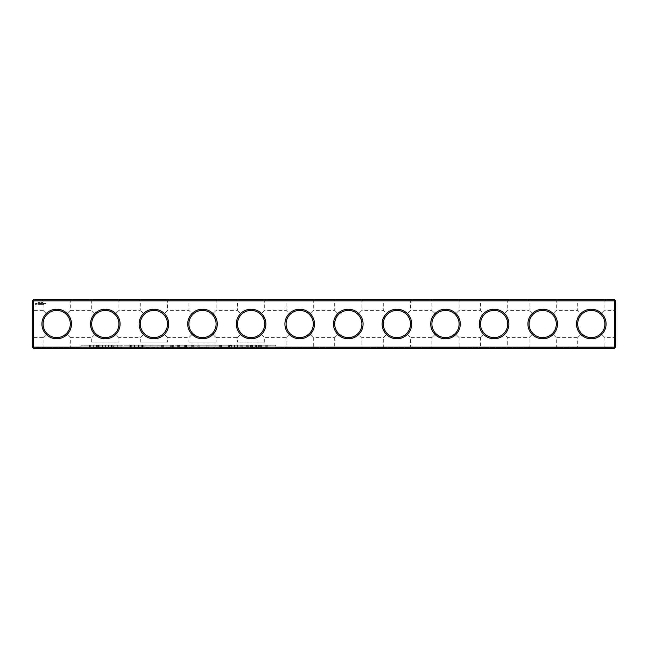 <?xml version="1.0" encoding="UTF-8"?>
<svg xmlns="http://www.w3.org/2000/svg" width="648" height="648" viewBox="0 0 648 648"><rect width="100%" height="100%" fill="white"/><g stroke="black" fill="none" stroke-linecap="round" stroke-linejoin="round"><path stroke-width="0.49" stroke-dasharray="3.24 2.43" d="M614.434 300.866L33.566 300.866L32.983 300.283L33.566 299.7L614.434 299.7L615.6 300.866L615.6 347.134L615.017 347.717L614.434 347.134L614.434 300.866L615.017 300.283M71.474 299.7L41.926 299.7L71.474 299.7L70.308 300.866L43.092 300.866L70.308 300.866L70.308 310.392L66.323 314.377L70.308 310.392L91.692 310.392L95.677 314.377L91.692 310.392L91.692 300.866L118.908 300.866L91.692 300.866L90.526 299.7L120.074 299.7L90.526 299.7M168.674 299.7L139.126 299.7L168.674 299.7L167.508 300.866L140.292 300.866L167.508 300.866L167.508 310.392L163.523 314.377C160.842 311.777 157.634 310.449 153.9 310.392C150.166 310.449 146.958 311.777 144.277 314.377L140.292 310.392L144.277 314.377C146.958 311.777 150.166 310.449 153.9 310.392C157.634 310.449 160.842 311.777 163.523 314.377L167.508 310.392L188.892 310.392L192.877 314.377L188.892 310.392L188.892 300.866L216.108 300.866L188.892 300.866L187.726 299.7L217.274 299.7L187.726 299.7M265.874 299.7L236.326 299.7L265.874 299.7L264.708 300.866L237.492 300.866L264.708 300.866L264.708 310.392L260.723 314.377C258.042 311.777 254.834 310.449 251.1 310.392C247.366 310.449 244.158 311.777 241.477 314.377L237.492 310.392L241.477 314.377C244.158 311.777 247.366 310.449 251.1 310.392C254.834 310.449 258.042 311.777 260.723 314.377L264.708 310.392L286.092 310.392L290.077 314.377L286.092 310.392L286.092 300.866L313.308 300.866L286.092 300.866L284.926 299.7L314.474 299.7L284.926 299.7M363.074 299.7L333.526 299.7L363.074 299.7L361.908 300.866L334.692 300.866L361.908 300.866L361.908 310.392L357.923 314.377C355.242 311.777 352.034 310.449 348.3 310.392C344.566 310.449 341.358 311.777 338.677 314.377L334.692 310.392L338.677 314.377C341.358 311.777 344.566 310.449 348.3 310.392C352.034 310.449 355.242 311.777 357.923 314.377L361.908 310.392L383.292 310.392L387.277 314.377L383.292 310.392L383.292 300.866L410.508 300.866L383.292 300.866L382.126 299.7L411.674 299.7L382.126 299.7M460.274 299.7L430.726 299.7L460.274 299.7L459.108 300.866L431.892 300.866L459.108 300.866L459.108 310.392L455.123 314.377C452.442 311.777 449.234 310.449 445.5 310.392C441.766 310.449 438.558 311.777 435.877 314.377L431.892 310.392L435.877 314.377C438.558 311.777 441.766 310.449 445.5 310.392C449.234 310.449 452.442 311.777 455.123 314.377L459.108 310.392L480.492 310.392L484.477 314.377L480.492 310.392L480.492 300.866L507.708 300.866L480.492 300.866L479.326 299.7L508.874 299.7L479.326 299.7M557.474 299.7L527.926 299.7L557.474 299.7L556.308 300.866L529.092 300.866L556.308 300.866L556.308 310.392L552.323 314.377C549.642 311.777 546.434 310.449 542.7 310.392C538.966 310.449 535.758 311.777 533.077 314.377L529.092 310.392L533.077 314.377C535.758 311.777 538.966 310.449 542.7 310.392C546.434 310.449 549.642 311.777 552.323 314.377L556.308 310.392L577.692 310.392L581.677 314.377L577.692 310.392L577.692 300.866L604.908 300.866L577.692 300.866L576.526 299.7L606.074 299.7L576.526 299.7M32.983 300.283L32.4 300.866L32.4 347.134L32.983 347.717L33.566 347.134L614.434 347.134M120.074 299.7L118.908 300.866L118.908 310.392L114.923 314.377C112.242 311.777 109.034 310.449 105.3 310.392C101.566 310.449 98.358 311.777 95.677 314.377C98.358 311.777 101.566 310.449 105.3 310.392C109.034 310.449 112.242 311.777 114.923 314.377L118.908 310.392L140.292 310.392L140.292 300.866L139.126 299.7M217.274 299.7L216.108 300.866L216.108 310.392L212.123 314.377C209.442 311.777 206.234 310.449 202.5 310.392C198.766 310.449 195.558 311.777 192.877 314.377C195.558 311.777 198.766 310.449 202.5 310.392C206.234 310.449 209.442 311.777 212.123 314.377L216.108 310.392L237.492 310.392L237.492 300.866L236.326 299.7M314.474 299.7L313.308 300.866L313.308 310.392L309.323 314.377C306.642 311.777 303.434 310.449 299.7 310.392C295.966 310.449 292.758 311.777 290.077 314.377C292.758 311.777 295.966 310.449 299.7 310.392C303.434 310.449 306.642 311.777 309.323 314.377L313.308 310.392L334.692 310.392L334.692 300.866L333.526 299.7M411.674 299.7L410.508 300.866L410.508 310.392L406.523 314.377C403.842 311.777 400.634 310.449 396.9 310.392C393.166 310.449 389.958 311.777 387.277 314.377C389.958 311.777 393.166 310.449 396.9 310.392C400.634 310.449 403.842 311.777 406.523 314.377L410.508 310.392L431.892 310.392L431.892 300.866L430.726 299.7M508.874 299.7L507.708 300.866L507.708 310.392L503.723 314.377C501.042 311.777 497.834 310.449 494.1 310.392C490.366 310.449 487.158 311.777 484.477 314.377C487.158 311.777 490.366 310.449 494.1 310.392C497.834 310.449 501.042 311.777 503.723 314.377L507.708 310.392L529.092 310.392L529.092 300.866L527.926 299.7M606.074 299.7L604.908 300.866L604.908 310.392L600.923 314.377C598.242 311.777 595.034 310.449 591.3 310.392C587.566 310.449 584.358 311.777 581.677 314.377C584.358 311.777 587.566 310.449 591.3 310.392C595.034 310.449 598.242 311.777 600.923 314.377L604.908 310.392L614.434 310.392L614.434 337.608L614.434 310.392L615.6 309.226L615.6 338.774L615.6 309.226M33.566 300.866L33.566 347.134M71.474 324A14.774 14.774 0 0 1 49.313 336.798A14.774 14.774 0 0 1 49.313 311.202A14.774 14.774 0 0 1 71.474 324M120.074 324A14.774 14.774 0 0 1 97.913 336.798A14.774 14.774 0 0 1 97.913 311.202A14.774 14.774 0 0 1 120.074 324M168.674 324A14.774 14.774 0 0 1 146.513 336.798A14.774 14.774 0 0 1 146.513 311.202A14.774 14.774 0 0 1 168.674 324M217.274 324A14.774 14.774 0 0 1 195.113 336.798A14.774 14.774 0 0 1 195.113 311.202A14.774 14.774 0 0 1 217.274 324M265.874 324A14.774 14.774 0 0 1 243.713 336.798A14.774 14.774 0 0 1 243.713 311.202A14.774 14.774 0 0 1 265.874 324M314.474 324A14.774 14.774 0 0 1 292.313 336.798A14.774 14.774 0 0 1 292.313 311.202A14.774 14.774 0 0 1 314.474 324M363.074 324A14.774 14.774 0 0 1 340.913 336.798A14.774 14.774 0 0 1 340.913 311.202A14.774 14.774 0 0 1 363.074 324M411.674 324A14.774 14.774 0 0 1 389.513 336.798A14.774 14.774 0 0 1 389.513 311.202A14.774 14.774 0 0 1 411.674 324M460.274 324A14.774 14.774 0 0 1 438.113 336.798A14.774 14.774 0 0 1 438.113 311.202A14.774 14.774 0 0 1 460.274 324M508.874 324A14.774 14.774 0 0 1 486.713 336.798A14.774 14.774 0 0 1 486.713 311.202A14.774 14.774 0 0 1 508.874 324M557.474 324A14.774 14.774 0 0 1 535.313 336.798A14.774 14.774 0 0 1 535.313 311.202A14.774 14.774 0 0 1 557.474 324M606.074 324A14.774 14.774 0 0 1 583.913 336.798A14.774 14.774 0 0 1 583.913 311.202A14.774 14.774 0 0 1 606.074 324M36.077 304.9L35.308 303.782L36.426 303.005L37.203 304.131L35.907 304.86L35.292 303.953L35.907 303.053L37.22 303.953L36.077 304.9M37.924 304.487L37.673 304.034L38.345 303.629L37.722 303.548L38.216 303.418L38.459 303.88L37.787 304.115L38.192 304.487L37.673 304.034L38.345 303.629L37.722 303.548L38.459 303.564L37.924 304.487M38.564 304.43L38.977 303.418L39.39 304.43L38.564 304.43L38.977 303.418L39.39 304.43L38.564 304.43M40.192 304.487L39.544 304.43L39.601 303.418L40.257 303.483L39.666 303.539L40.192 304.487L39.544 304.43L39.544 303.483L40.257 303.483L39.666 303.539L40.192 304.487M41.367 304.487L40.946 303.831L40.468 304.43L40.524 303.418L40.589 304.212L40.946 303.661L41.31 304.212L41.431 303.483L41.367 304.487L40.946 303.831L40.468 304.43L40.468 303.483L40.589 304.212L40.946 303.661L41.31 304.212L41.375 303.418L41.367 304.487M42.387 304.43L41.675 304.43L41.731 303.418L42.266 303.953L41.796 304.366L42.387 304.43L41.675 304.43L41.731 303.418L42.266 303.953L41.796 304.366L42.387 304.43M42.687 304.422L42.63 303.418L42.687 304.422M43.651 304.43L42.946 304.43L43.003 303.418L43.651 303.483L43.06 303.539L43.538 303.953L43.06 304.366L43.651 304.43L42.946 304.43L43.003 303.418L43.651 303.483L43.06 303.539L43.538 303.953L43.06 304.366L43.651 304.43M44.607 303.418L44.258 304.017L44.607 303.418M44.89 303.961L44.834 303.418L44.89 303.961M45.7 304.017L45.352 303.256L45.7 304.017M38.459 303.013L38.896 302.851L38.54 302.422L38.459 303.013L38.896 302.851L38.459 302.422L38.459 303.013M38.993 303.013L39.455 302.422L38.993 303.013M40.662 303.037L40.921 302.422L40.662 303.037M41.035 303.013L41.496 302.422L41.035 303.013M42.063 303.037L42.063 302.405L42.063 303.037M42.517 303.037L42.517 302.405L42.517 303.037M42.841 302.867L43.052 302.422L42.841 302.867M32.4 324L32.4 338.774L32.4 324M56.7 310.392C60.434 310.449 63.642 311.777 66.323 314.377C68.923 317.058 70.251 320.266 70.308 324A13.608 13.608 0 0 1 49.896 335.786A13.608 13.608 0 0 1 49.896 312.214A13.608 13.608 0 0 1 70.308 324C70.251 320.266 68.923 317.058 66.323 314.377C59.908 309.128 53.492 309.128 47.077 314.377C49.758 311.777 52.966 310.449 56.7 310.392M32.4 309.226L33.566 310.392L33.566 337.608L33.566 310.392L43.092 310.392L47.077 314.377L43.092 310.392L43.092 300.866L41.926 299.7M32.983 347.717L33.566 348.3L614.434 348.3L615.017 347.717M118.908 324A13.608 13.608 0 0 1 98.496 335.786A13.608 13.608 0 0 1 98.496 312.214A13.608 13.608 0 0 1 118.908 324C118.851 320.266 117.523 317.058 114.923 314.377C117.523 317.058 118.851 320.266 118.908 324C118.851 327.734 117.523 330.942 114.923 333.623C117.523 330.942 118.851 327.734 118.908 324M167.508 324A13.608 13.608 0 0 1 147.096 335.786A13.608 13.608 0 0 1 147.096 312.214A13.608 13.608 0 0 1 167.508 324C167.451 320.266 166.123 317.058 163.523 314.377C166.123 317.058 167.451 320.266 167.508 324C167.451 327.734 166.123 330.942 163.523 333.623C166.123 330.942 167.451 327.734 167.508 324M216.108 324A13.608 13.608 0 0 1 195.696 335.786A13.608 13.608 0 0 1 195.696 312.214A13.608 13.608 0 0 1 216.108 324C216.051 320.266 214.723 317.058 212.123 314.377C214.723 317.058 216.051 320.266 216.108 324C216.051 327.734 214.723 330.942 212.123 333.623C214.723 330.942 216.051 327.734 216.108 324M264.708 324A13.608 13.608 0 0 1 244.296 335.786A13.608 13.608 0 0 1 244.296 312.214A13.608 13.608 0 0 1 264.708 324C264.651 320.266 263.323 317.058 260.723 314.377C263.323 317.058 264.651 320.266 264.708 324C264.651 327.734 263.323 330.942 260.723 333.623C263.323 330.942 264.651 327.734 264.708 324M313.308 324A13.608 13.608 0 0 1 292.896 335.786A13.608 13.608 0 0 1 292.896 312.214A13.608 13.608 0 0 1 313.308 324C313.251 320.266 311.923 317.058 309.323 314.377C311.923 317.058 313.251 320.266 313.308 324C313.251 327.734 311.923 330.942 309.323 333.623C311.923 330.942 313.251 327.734 313.308 324M361.908 324A13.608 13.608 0 0 1 341.496 335.786A13.608 13.608 0 0 1 341.496 312.214A13.608 13.608 0 0 1 361.908 324C361.851 320.266 360.523 317.058 357.923 314.377C360.523 317.058 361.851 320.266 361.908 324C361.851 327.734 360.523 330.942 357.923 333.623C360.523 330.942 361.851 327.734 361.908 324M410.508 324A13.608 13.608 0 0 1 390.096 335.786A13.608 13.608 0 0 1 390.096 312.214A13.608 13.608 0 0 1 410.508 324C410.451 320.266 409.123 317.058 406.523 314.377C409.123 317.058 410.451 320.266 410.508 324C410.451 327.734 409.123 330.942 406.523 333.623C409.123 330.942 410.451 327.734 410.508 324M459.108 324A13.608 13.608 0 0 1 438.696 335.786A13.608 13.608 0 0 1 438.696 312.214A13.608 13.608 0 0 1 459.108 324C459.051 320.266 457.723 317.058 455.123 314.377C457.723 317.058 459.051 320.266 459.108 324C459.051 327.734 457.723 330.942 455.123 333.623C457.723 330.942 459.051 327.734 459.108 324M507.708 324A13.608 13.608 0 0 1 487.296 335.786A13.608 13.608 0 0 1 487.296 312.214A13.608 13.608 0 0 1 507.708 324C507.651 320.266 506.323 317.058 503.723 314.377C506.323 317.058 507.651 320.266 507.708 324C507.651 327.734 506.323 330.942 503.723 333.623C506.323 330.942 507.651 327.734 507.708 324M556.308 324A13.608 13.608 0 0 1 535.896 335.786A13.608 13.608 0 0 1 535.896 312.214A13.608 13.608 0 0 1 556.308 324C556.251 320.266 554.923 317.058 552.323 314.377C554.923 317.058 556.251 320.266 556.308 324C556.251 327.734 554.923 330.942 552.323 333.623C554.923 330.942 556.251 327.734 556.308 324M604.908 324A13.608 13.608 0 0 1 584.496 335.786A13.608 13.608 0 0 1 584.496 312.214A13.608 13.608 0 0 1 604.908 324C604.851 327.734 603.523 330.942 600.923 333.623L604.908 337.608L600.923 333.623C603.523 330.942 604.851 327.734 604.908 324C604.851 320.266 603.523 317.058 600.923 314.377C603.523 317.058 604.851 320.266 604.908 324M66.323 333.623C68.923 330.942 70.251 327.734 70.308 324C70.251 327.734 68.923 330.942 66.323 333.623L70.308 337.608L66.323 333.623C59.908 338.872 53.492 338.872 47.077 333.623C44.477 330.942 43.149 327.734 43.092 324C43.149 320.266 44.477 317.058 47.077 314.377C44.477 317.058 43.149 320.266 43.092 324C43.149 327.734 44.477 330.942 47.077 333.623L43.092 337.608L47.077 333.623C49.758 336.223 52.966 337.551 56.7 337.608C60.434 337.551 63.642 336.223 66.323 333.623M91.692 324C91.749 327.734 93.077 330.942 95.677 333.623L91.692 337.608L95.677 333.623C93.077 330.942 91.749 327.734 91.692 324C91.749 320.266 93.077 317.058 95.677 314.377C93.077 317.058 91.749 320.266 91.692 324M615.6 338.774L614.434 337.608L604.908 337.608L604.908 347.134L577.692 347.134L577.692 337.608L581.677 333.623C579.077 330.942 577.749 327.734 577.692 324C577.749 327.734 579.077 330.942 581.677 333.623L577.692 337.608L556.308 337.608L552.323 333.623L556.308 337.608L556.308 347.134L529.092 347.134L529.092 337.608L533.077 333.623C530.477 330.942 529.149 327.734 529.092 324C529.149 327.734 530.477 330.942 533.077 333.623L529.092 337.608L507.708 337.608L503.723 333.623L507.708 337.608L507.708 347.134L480.492 347.134L480.492 337.608L484.477 333.623C481.877 330.942 480.549 327.734 480.492 324C480.549 327.734 481.877 330.942 484.477 333.623L480.492 337.608L459.108 337.608L455.123 333.623L459.108 337.608L459.108 347.134L431.892 347.134L431.892 337.608L435.877 333.623C433.277 330.942 431.949 327.734 431.892 324C431.949 327.734 433.277 330.942 435.877 333.623L431.892 337.608L410.508 337.608L406.523 333.623L410.508 337.608L410.508 347.134L383.292 347.134L383.292 337.608L387.277 333.623C384.677 330.942 383.349 327.734 383.292 324C383.349 327.734 384.677 330.942 387.277 333.623L383.292 337.608L361.908 337.608L357.923 333.623L361.908 337.608L361.908 347.134L334.692 347.134L334.692 337.608L338.677 333.623C336.077 330.942 334.749 327.734 334.692 324C334.749 327.734 336.077 330.942 338.677 333.623L334.692 337.608L313.308 337.608L309.323 333.623L313.308 337.608L313.308 347.134L286.092 347.134L286.092 337.608L290.077 333.623C287.477 330.942 286.149 327.734 286.092 324C286.149 327.734 287.477 330.942 290.077 333.623L286.092 337.608L264.708 337.608L260.723 333.623L264.708 337.608L264.708 342.079L237.492 342.079L237.492 337.608L241.477 333.623C238.877 330.942 237.549 327.734 237.492 324C237.549 327.734 238.877 330.942 241.477 333.623L237.492 337.608L216.108 337.608L212.123 333.623L216.108 337.608L216.108 342.079L188.892 342.079L188.892 337.608L192.877 333.623C190.277 330.942 188.949 327.734 188.892 324C188.949 327.734 190.277 330.942 192.877 333.623L188.892 337.608L167.508 337.608L163.523 333.623L167.508 337.608L167.508 342.079L140.292 342.079L140.292 337.608L144.277 333.623C141.677 330.942 140.349 327.734 140.292 324C140.349 327.734 141.677 330.942 144.277 333.623L140.292 337.608L118.908 337.608L114.923 333.623L118.908 337.608L118.908 342.079L91.692 342.079L118.908 342.079M140.292 324C140.349 320.266 141.677 317.058 144.277 314.377C141.677 317.058 140.349 320.266 140.292 324M95.677 333.623C102.092 338.872 108.508 338.872 114.923 333.623C108.508 338.872 102.092 338.872 95.677 333.623M188.892 324C188.949 320.266 190.277 317.058 192.877 314.377C190.277 317.058 188.949 320.266 188.892 324M144.277 333.623C150.692 338.872 157.108 338.872 163.523 333.623C157.108 338.872 150.692 338.872 144.277 333.623M237.492 324C237.549 320.266 238.877 317.058 241.477 314.377C238.877 317.058 237.549 320.266 237.492 324M192.877 333.623C199.292 338.872 205.708 338.872 212.123 333.623C205.708 338.872 199.292 338.872 192.877 333.623M286.092 324C286.149 320.266 287.477 317.058 290.077 314.377C287.477 317.058 286.149 320.266 286.092 324M241.477 333.623C247.892 338.872 254.308 338.872 260.723 333.623C254.308 338.872 247.892 338.872 241.477 333.623M334.692 324C334.749 320.266 336.077 317.058 338.677 314.377C336.077 317.058 334.749 320.266 334.692 324M290.077 333.623C296.492 338.872 302.908 338.872 309.323 333.623C302.908 338.872 296.492 338.872 290.077 333.623M383.292 324C383.349 320.266 384.677 317.058 387.277 314.377C384.677 317.058 383.349 320.266 383.292 324M338.677 333.623C345.092 338.872 351.508 338.872 357.923 333.623C351.508 338.872 345.092 338.872 338.677 333.623M431.892 324C431.949 320.266 433.277 317.058 435.877 314.377C433.277 317.058 431.949 320.266 431.892 324M387.277 333.623C393.692 338.872 400.108 338.872 406.523 333.623C400.108 338.872 393.692 338.872 387.277 333.623M480.492 324C480.549 320.266 481.877 317.058 484.477 314.377C481.877 317.058 480.549 320.266 480.492 324M435.877 333.623C442.292 338.872 448.708 338.872 455.123 333.623C448.708 338.872 442.292 338.872 435.877 333.623M529.092 324C529.149 320.266 530.477 317.058 533.077 314.377C530.477 317.058 529.149 320.266 529.092 324M484.477 333.623C490.892 338.872 497.308 338.872 503.723 333.623C497.308 338.872 490.892 338.872 484.477 333.623M577.692 324C577.749 320.266 579.077 317.058 581.677 314.377C579.077 317.058 577.749 320.266 577.692 324M533.077 333.623C539.492 338.872 545.908 338.872 552.323 333.623C545.908 338.872 539.492 338.872 533.077 333.623M581.677 333.623C588.092 338.872 594.508 338.872 600.923 333.623C594.508 338.872 588.092 338.872 581.677 333.623M36.677 348.3L611.323 348.3L611.323 347.522L275.4 347.522L275.4 345.19L81 345.19L275.4 345.19L275.4 347.522L611.323 347.522L611.323 348.3L36.677 348.3L36.677 347.522L81 347.522L81 345.19L81 347.522L36.677 347.522L36.677 348.3M36.256 304.43L36.734 303.953L36.256 303.483L35.915 304.293L36.734 303.953L35.915 303.62L36.256 304.43M42.063 302.47L42.063 302.964L42.063 302.47M42.517 302.47L42.525 302.964L42.517 302.47M91.692 342.079L91.692 337.608L70.308 337.608L70.308 347.134L43.092 347.134L70.308 347.134L71.474 348.3L41.926 348.3L71.474 348.3M140.292 342.079L167.508 342.079M188.892 342.079L216.108 342.079M237.492 342.079L264.708 342.079M284.926 348.3L286.092 347.134L313.308 347.134L314.474 348.3L284.926 348.3L314.474 348.3M333.526 348.3L334.692 347.134L361.908 347.134L363.074 348.3L333.526 348.3L363.074 348.3M382.126 348.3L383.292 347.134L410.508 347.134L411.674 348.3L382.126 348.3L411.674 348.3M430.726 348.3L431.892 347.134L459.108 347.134L460.274 348.3L430.726 348.3L460.274 348.3M479.326 348.3L480.492 347.134L507.708 347.134L508.874 348.3L479.326 348.3L508.874 348.3M527.926 348.3L529.092 347.134L556.308 347.134L557.474 348.3L527.926 348.3L557.474 348.3M576.526 348.3L577.692 347.134L604.908 347.134L606.074 348.3L576.526 348.3L606.074 348.3M74.585 347.522L38.815 347.522L74.585 347.522L74.585 348.3L38.815 348.3L74.585 348.3M134.055 345.19L143.2 345.19L131.811 345.19L142.657 345.19L134.055 345.19L134.055 347.522L129.794 347.522L143.2 347.522L134.055 347.522M145.905 345.19L157.901 345.19L144.901 345.19L145.905 345.19L145.905 347.522L158.954 347.522L144.901 347.522L145.905 347.522L145.905 345.19M158.954 345.19L157.901 345.19L158.954 345.19L158.954 347.522M162.616 345.19L172.66 345.19L162.616 345.19L162.616 347.522L161.644 347.522L173.713 347.522L162.616 347.522M173.713 345.19L163.652 345.19L173.713 345.19L173.713 347.522L173.713 345.19M170.651 345.19L163.652 345.19L171.704 345.19L170.651 345.19L170.651 347.522L170.651 345.19M191.824 345.19L185.506 345.19L193.695 345.19L191.824 345.19L191.824 347.522L185.506 347.522L191.824 347.522M193.695 345.19L193.695 347.522L193.712 345.19M184.623 345.19L185.498 345.19L185.506 347.522L177.341 347.522L185.498 347.522L185.498 345.19L178.378 345.19L184.623 345.19L184.623 347.522M177.341 345.19L178.346 345.19L177.341 345.19L177.341 347.522L177.341 345.19M208.875 345.19L197.843 345.19L209.92 345.19L208.875 345.19L208.875 347.522L197.843 347.522L209.92 347.522L208.875 347.522L208.875 345.19M206.858 345.19L199.859 345.19L207.911 345.19L206.858 345.19L206.858 347.522L206.858 345.19M214.067 345.19L215.079 345.19L214.067 345.19L214.067 347.522L213.062 347.522L215.079 347.522L214.067 347.522L214.067 345.19M236.042 345.19L234.349 345.19L236.042 345.19L236.042 347.522L237.209 347.522L234.876 347.522L236.042 347.522L236.042 345.19M260.358 345.19L266.288 345.19L259.37 345.19L265.267 345.19L260.375 345.19L260.358 347.522L259.37 347.522L267.276 347.522L260.358 347.522L260.358 345.19M267.276 345.19L266.288 345.19L267.276 345.19L267.276 347.522L267.276 345.19M247.682 345.19L241.753 345.19L247.682 345.19L247.682 347.522L240.764 347.522L248.67 347.522L247.682 347.522L247.682 345.19M240.764 345.19L241.753 345.19L240.764 345.19L240.764 347.522L240.764 345.19M230.437 345.19L220.393 345.19L231.49 345.19L221.43 345.19L231.49 345.19L230.437 345.19L230.437 347.522L219.413 347.522L231.49 347.522L221.43 347.522L231.49 347.522L230.437 347.522L230.437 345.19M228.428 345.19L221.43 345.19L229.473 345.19L228.428 345.19L228.428 347.522L228.428 345.19M219.413 345.19L220.401 345.19L219.413 345.19L219.413 347.522L219.413 345.19M251.481 345.19L252.493 345.19L251.481 345.19L251.481 347.522L250.476 347.522L258.39 347.522L251.481 347.522L251.481 345.19M255.118 345.19L258.39 345.19L255.118 345.19L255.118 347.522M99.841 345.19L111.513 345.19L99.841 345.19L99.841 347.522L89.286 347.522L122.075 347.522L99.841 347.522L99.841 345.19M112.841 345.19L114.955 345.19L112.841 345.19L112.841 347.522L112.841 345.19M117.717 345.19L120.998 345.19L117.717 345.19L117.717 347.522L117.717 345.19M121.808 345.19L120.998 345.19L122.075 345.19L121.808 347.522L121.808 345.19M96.406 345.19L93.644 345.19L96.406 345.19L96.406 347.522L96.406 345.19M90.356 345.19L93.644 345.19L89.554 345.19L90.356 345.19L90.356 347.522L90.356 345.19M89.286 345.19L89.286 347.522M609.185 347.522L573.415 347.522L609.185 347.522L609.185 348.3L573.415 348.3L609.185 348.3M560.585 347.522L524.815 347.522L560.585 347.522L560.585 348.3L524.815 348.3L560.585 348.3M511.985 347.522L476.215 347.522L511.985 347.522L511.985 348.3L476.215 348.3L511.985 348.3M463.385 347.522L427.615 347.522L463.385 347.522L463.385 348.3L427.615 348.3L463.385 348.3M414.785 347.522L379.015 347.522L414.785 347.522L414.785 348.3L379.015 348.3L414.785 348.3M366.185 347.522L330.415 347.522L366.185 347.522L366.185 348.3L330.415 348.3L366.185 348.3M317.585 347.522L281.815 347.522L317.585 347.522L317.585 348.3L281.815 348.3L317.585 348.3M129.794 345.19L129.794 347.522L129.794 345.19M141.183 345.19L141.183 347.522L141.183 345.19M138.437 345.19L138.437 347.522M134.954 345.19L134.954 347.522M131.698 345.19L131.698 347.522M130.329 345.19L130.329 347.522M130.694 345.19L130.694 347.522M134.371 345.19L134.371 347.522M139.037 345.19L139.037 347.522M143.2 345.19L143.2 347.522L143.2 345.19M131.811 345.19L131.811 347.522L131.811 345.19M134.565 345.19L134.565 347.522M138.065 345.19L138.065 347.522M141.296 345.19L141.296 347.522M142.657 345.19L142.657 347.522M142.309 345.19L142.309 347.522M138.575 345.19L138.575 347.522M150.935 345.19L150.935 347.522L150.935 345.19M151.94 345.19L151.94 347.522M152.944 345.19L152.944 347.522L152.944 345.19M157.901 345.19L157.901 347.522L157.901 345.19M144.901 345.19L144.901 347.522M161.644 345.19L161.644 347.522L161.644 345.19M162.632 345.19L162.632 347.522M172.66 345.19L172.66 347.522L172.66 345.19M163.652 345.19L163.652 347.522L163.652 345.19M171.704 345.19L171.704 347.522M179.229 345.19L179.229 347.522M178.378 345.19L178.378 347.522L178.346 345.19M179.35 345.19L179.35 347.522L179.35 345.19M186.373 345.19L186.373 347.522M191.678 345.19L191.678 347.522L191.678 345.19M192.691 345.19L192.691 347.522M192.667 345.19L192.667 347.522M198.823 345.19L198.823 347.522M197.843 345.19L197.843 347.522L197.843 345.19M198.847 345.19L198.847 347.522M199.859 345.19L199.859 347.522L199.859 345.19M207.911 345.19L207.911 347.522M209.92 345.19L209.92 347.522M213.062 345.19L213.062 347.522L213.062 345.19M215.079 345.19L215.079 347.522L215.079 345.19M237.209 345.19L237.209 347.522L237.735 347.522L237.209 347.522L237.209 345.19M234.876 345.19L234.876 347.522L234.349 347.522L234.876 347.522L234.876 345.19M234.349 345.19L234.349 347.522M237.735 345.19L237.735 347.522M259.37 345.19L259.37 347.522L259.37 345.19M265.267 345.19L265.267 347.522L261.379 347.522L265.267 347.522L265.267 345.19L265.267 347.522L265.267 345.19L261.379 345.19L261.379 347.522L261.379 345.19L261.379 347.522L261.379 345.19L265.267 345.19M266.288 345.19L266.288 347.522L266.288 345.19M248.67 345.19L248.67 347.522L248.67 345.19M241.753 345.19L241.753 347.522L241.753 345.19M220.393 345.19L220.393 347.522L220.401 345.19M231.49 345.19L231.49 347.522L231.49 345.19M221.43 345.19L221.43 347.522L221.43 345.19M229.473 345.19L229.473 347.522M250.476 345.19L250.476 347.522L250.476 345.19M252.493 345.19L252.493 347.522L252.493 345.19M255.701 345.19L255.701 347.522M256.908 345.19L256.908 347.522M258.39 345.19L258.39 347.522M256.503 345.19L256.503 347.522M98.52 345.19L98.52 347.522L98.52 345.19M93.644 345.19L93.644 347.522L93.644 345.19M89.554 345.19L89.554 347.522L89.554 345.19M102.724 345.19L102.724 347.522M113.781 345.19L105.681 345.19L105.681 347.522L113.781 347.522L97.581 347.522L105.681 347.522L105.681 345.19L108.832 345.19L108.832 347.522L108.832 345.19L111.407 345.19L111.407 347.522L111.407 345.19L113.141 345.19L113.141 347.522L113.141 345.19L113.781 345.19L113.781 347.522M108.637 345.19L108.637 347.522M111.513 345.19L111.513 347.522L111.513 345.19M114.955 345.19L114.955 347.522L114.955 345.19M120.998 345.19L120.998 347.522L120.998 345.19M122.075 345.19L122.075 347.522M108.556 345.19L108.556 347.522M105.567 345.19L105.567 347.522M102.627 345.19L102.627 347.522M242.773 347.522L246.661 347.522L242.773 347.522L242.773 345.19L246.661 345.19L246.661 347.522L246.661 345.19L242.773 345.19L242.773 347.522M105.681 345.19L102.53 345.19L105.681 345.19L105.681 347.522M97.581 345.19L102.53 345.19L102.53 347.522L102.53 345.19L99.954 345.19L99.954 347.522L99.954 345.19L98.221 345.19L98.221 347.522L98.221 345.19L97.581 345.19L97.581 347.522M41.926 348.3L43.092 347.134L43.092 337.608L33.566 337.608L32.4 338.774M38.815 347.522L38.815 348.3M573.415 347.522L573.415 348.3M524.815 347.522L524.815 348.3M476.215 347.522L476.215 348.3M427.615 347.522L427.615 348.3M379.015 347.522L379.015 348.3M330.415 347.522L330.415 348.3M281.815 347.522L281.815 348.3"/><path stroke-width="0.97" d="M614.434 300.866L33.566 300.866L32.983 300.283L33.566 299.7L614.434 299.7L615.017 300.283L614.434 300.866L614.434 347.134L615.017 347.717L615.6 347.134L615.6 300.866L615.017 300.283M32.983 300.283L32.4 300.866L32.4 347.134L32.983 347.717L33.566 347.134L614.434 347.134M33.566 300.866L33.566 347.134M606.074 324A14.774 14.774 0 0 1 583.913 336.798A14.774 14.774 0 0 1 583.913 311.202A14.774 14.774 0 0 1 606.074 324M557.474 324A14.774 14.774 0 0 1 535.313 336.798A14.774 14.774 0 0 1 535.313 311.202A14.774 14.774 0 0 1 557.474 324M508.874 324A14.774 14.774 0 0 1 486.713 336.798A14.774 14.774 0 0 1 486.713 311.202A14.774 14.774 0 0 1 508.874 324M460.274 324A14.774 14.774 0 0 1 438.113 336.798A14.774 14.774 0 0 1 438.113 311.202A14.774 14.774 0 0 1 460.274 324M411.674 324A14.774 14.774 0 0 1 389.513 336.798A14.774 14.774 0 0 1 389.513 311.202A14.774 14.774 0 0 1 411.674 324M363.074 324A14.774 14.774 0 0 1 340.913 336.798A14.774 14.774 0 0 1 340.913 311.202A14.774 14.774 0 0 1 363.074 324M314.474 324A14.774 14.774 0 0 1 292.313 336.798A14.774 14.774 0 0 1 292.313 311.202A14.774 14.774 0 0 1 314.474 324M265.874 324A14.774 14.774 0 0 1 243.713 336.798A14.774 14.774 0 0 1 243.713 311.202A14.774 14.774 0 0 1 265.874 324M217.274 324A14.774 14.774 0 0 1 195.113 336.798A14.774 14.774 0 0 1 195.113 311.202A14.774 14.774 0 0 1 217.274 324M168.674 324A14.774 14.774 0 0 1 146.513 336.798A14.774 14.774 0 0 1 146.513 311.202A14.774 14.774 0 0 1 168.674 324M120.074 324A14.774 14.774 0 0 1 97.913 336.798A14.774 14.774 0 0 1 97.913 311.202A14.774 14.774 0 0 1 120.074 324M71.474 324A14.774 14.774 0 0 1 49.313 336.798A14.774 14.774 0 0 1 49.313 311.202A14.774 14.774 0 0 1 71.474 324M32.983 347.717L33.566 348.3L614.434 348.3L615.017 347.717M604.908 324A13.608 13.608 0 0 1 584.496 335.786A13.608 13.608 0 0 1 584.496 312.214A13.608 13.608 0 0 1 604.908 324M556.308 324A13.608 13.608 0 0 1 535.896 335.786A13.608 13.608 0 0 1 535.896 312.214A13.608 13.608 0 0 1 556.308 324M507.708 324A13.608 13.608 0 0 1 487.296 335.786A13.608 13.608 0 0 1 487.296 312.214A13.608 13.608 0 0 1 507.708 324M459.108 324A13.608 13.608 0 0 1 438.696 335.786A13.608 13.608 0 0 1 438.696 312.214A13.608 13.608 0 0 1 459.108 324M410.508 324A13.608 13.608 0 0 1 390.096 335.786A13.608 13.608 0 0 1 390.096 312.214A13.608 13.608 0 0 1 410.508 324M361.908 324A13.608 13.608 0 0 1 341.496 335.786A13.608 13.608 0 0 1 341.496 312.214A13.608 13.608 0 0 1 361.908 324M313.308 324A13.608 13.608 0 0 1 292.896 335.786A13.608 13.608 0 0 1 292.896 312.214A13.608 13.608 0 0 1 313.308 324M264.708 324A13.608 13.608 0 0 1 244.296 335.786A13.608 13.608 0 0 1 244.296 312.214A13.608 13.608 0 0 1 264.708 324M216.108 324A13.608 13.608 0 0 1 195.696 335.786A13.608 13.608 0 0 1 195.696 312.214A13.608 13.608 0 0 1 216.108 324M167.508 324A13.608 13.608 0 0 1 147.096 335.786A13.608 13.608 0 0 1 147.096 312.214A13.608 13.608 0 0 1 167.508 324M118.908 324A13.608 13.608 0 0 1 98.496 335.786A13.608 13.608 0 0 1 98.496 312.214A13.608 13.608 0 0 1 118.908 324M70.308 324A13.608 13.608 0 0 1 49.896 335.786A13.608 13.608 0 0 1 49.896 312.214A13.608 13.608 0 0 1 70.308 324"/></g></svg>
